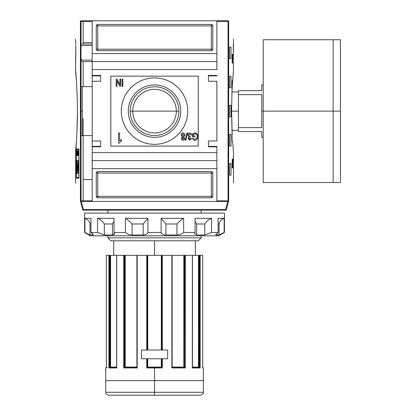 <?xml version="1.0" encoding="UTF-8"?>
<svg xmlns="http://www.w3.org/2000/svg" width="416" height="416" viewBox="0 0 416 416"><rect width="100%" height="100%" fill="white"/><g stroke="black" fill="none" stroke-linecap="round" stroke-linejoin="round"><path stroke-width="0.62" d="M176.316 111.124A21.778 21.778 0 0 1 154.534 132.902A21.778 21.778 0 0 1 132.756 111.124A21.778 21.778 0 0 1 154.534 89.341A21.778 21.778 0 0 1 176.316 111.124L178.88 111.124A24.346 24.346 0 0 1 154.534 135.47A24.346 24.346 0 0 1 130.187 111.124A24.346 24.346 0 0 1 154.534 86.778A24.346 24.346 0 0 1 178.88 111.124A24.346 24.346 0 0 1 154.534 135.47A24.346 24.346 0 0 1 130.187 111.124L132.756 111.124A21.778 21.778 0 0 0 154.534 132.902A21.778 21.778 0 0 0 176.316 111.124L132.756 111.124A21.778 21.778 0 0 1 154.534 89.341A21.778 21.778 0 0 1 176.316 111.124M128.31 111.124A26.224 26.224 0 0 0 154.534 137.342A26.224 26.224 0 0 0 180.757 111.124A26.224 26.224 0 0 0 154.534 84.9A26.224 26.224 0 0 0 128.31 111.124A26.224 26.224 0 0 1 154.534 84.9A26.224 26.224 0 0 1 180.757 111.124A26.224 26.224 0 0 1 154.534 137.342A26.224 26.224 0 0 1 128.31 111.124M121.321 111.124A33.218 33.218 0 0 1 154.534 77.906A33.218 33.218 0 0 1 187.751 111.124A33.218 33.218 0 0 1 154.534 144.336A33.218 33.218 0 0 1 121.321 111.124A33.218 33.218 0 0 1 154.534 77.906A33.218 33.218 0 0 1 187.751 111.124A33.218 33.218 0 0 1 154.534 144.336A33.218 33.218 0 0 1 121.321 111.124M122.091 86.356L122.091 79.071L122.84 79.071L122.84 86.356L122.091 86.356L122.84 86.356L122.84 79.071L122.091 79.071L122.091 86.356L122.091 79.071L122.84 79.071L122.84 86.356L122.091 86.356M181.142 135.096C181.158 133.801 181.776 133.063 183.009 132.881C184.246 133.068 184.87 133.817 184.876 135.117L183.804 136.968L184.688 138.419C184.652 139.526 184.09 140.14 183.019 140.26C181.938 140.135 181.371 139.516 181.329 138.398L182.198 136.968L181.142 135.096C181.158 133.801 181.776 133.063 183.009 132.881C181.776 133.063 181.158 133.801 181.142 135.096L182.198 136.968L181.329 138.398C181.371 139.516 181.938 140.135 183.019 140.26C184.09 140.14 184.652 139.526 184.688 138.419L183.804 136.968L184.876 135.117C184.87 133.817 184.246 133.068 183.009 132.881C184.246 133.068 184.87 133.817 184.876 135.117M187.866 135.164C187.892 133.848 188.531 133.084 189.784 132.881C190.918 133.058 191.521 133.739 191.599 134.935L190.85 135.028L189.764 133.723L188.609 135.174L189.701 136.531L190.185 136.427L190.112 137.27L188.89 138.377L189.779 139.417L190.757 138.299L191.506 138.393L189.8 140.26L188.146 138.408L188.937 136.963L187.866 135.164L188.937 136.963L188.146 138.408L189.8 140.26L191.506 138.393L190.757 138.299L189.779 139.417L188.89 138.377L190.112 137.27L190.185 136.427L189.701 136.531L188.609 135.174L189.764 133.723L190.85 135.028L191.599 134.935C191.521 133.739 190.918 133.058 189.784 132.881C188.531 133.084 187.892 133.848 187.866 135.164C187.892 133.848 188.531 133.084 189.784 132.881C190.918 133.058 191.521 133.739 191.599 134.935L190.85 135.028M193.185 134.488L193.185 135.871L194.87 135.871L194.87 136.708L192.442 136.708L192.442 134.014L194.865 132.881C196.898 133.198 197.891 134.43 197.855 136.583C197.922 138.757 196.945 140.01 194.922 140.353C193.565 140.275 192.769 139.563 192.525 138.206L193.216 137.966L194.938 139.511L196.882 138.07L197.111 136.62C197.2 134.961 196.472 133.999 194.927 133.723L193.185 134.488L194.927 133.723C196.472 133.999 197.2 134.961 197.111 136.62L196.882 138.07L194.938 139.511L193.216 137.966L192.525 138.206C192.769 139.563 193.565 140.275 194.922 140.353C196.945 140.01 197.922 138.757 197.855 136.583C197.891 134.43 196.898 133.198 194.865 132.881L192.442 134.014L192.442 136.708L194.87 136.708L194.87 135.871L193.185 135.871L193.185 134.488M185.229 140.26L186.909 132.974L187.491 132.974L185.812 140.26L185.229 140.26L185.812 140.26L187.491 132.974L186.909 132.974L185.229 140.26L186.909 132.974L187.491 132.974L185.812 140.26L185.229 140.26M121.534 139.417L121.534 140.624L119.2 143.172L118.524 143.172L118.524 132.974L119.574 132.974L119.574 140.92L121.534 139.417L121.534 140.624L119.2 143.172L121.534 140.624L121.534 139.417L119.574 140.92L119.574 132.974L118.524 132.974L118.524 143.172L119.2 143.172L118.524 143.172L118.524 132.974L119.574 132.974M119.943 84.718L119.943 79.071L120.692 79.071L120.692 86.356L119.896 86.356L116.958 80.709L116.958 86.356L116.21 86.356L116.21 79.071L117.005 79.071L119.943 84.718L117.005 79.071L116.21 79.071L116.21 86.356L116.958 86.356L116.958 80.709L119.896 86.356L120.692 86.356L120.692 79.071L119.943 79.071L119.943 84.718M100.636 146.375L92.186 146.375L100.636 146.375L92.186 146.375L92.186 140.988L92.186 146.812L92.186 146.375L100.636 146.375L92.186 146.375L100.636 146.375L100.636 140.988L100.636 146.812L100.636 140.988L92.186 140.988L92.186 160.654L216.887 160.654L216.887 146.375L208.437 146.375L208.437 146.812L208.437 140.988L208.437 146.812L216.887 146.812L216.887 201.443L227.786 201.443L225.638 209.456L226.346 209.643A0.728 0.728 0 0 1 225.638 210.184A0.728 0.728 0 0 0 226.346 209.643L228.54 201.443L226.346 209.643L225.638 209.456L227.786 201.443L228.54 201.443L92.186 201.443L92.186 152.641L216.887 152.641L92.186 152.641L92.186 146.812L100.636 146.812L92.186 146.812L92.186 69.602L216.887 69.602L216.887 61.589L92.186 61.589L92.186 20.8L216.887 20.8L80.969 20.8L92.186 20.8L92.186 53.581L216.887 53.581L216.887 69.602L92.186 69.602L92.186 53.581L216.887 53.581L216.887 20.8L228.103 20.8L216.887 20.8L216.887 61.589M100.636 140.988L92.186 140.988L92.186 81.255L100.636 81.255L100.636 75.431L100.636 81.255L92.186 81.255L92.186 61.589L81.021 61.589L92.186 61.589M92.186 81.255L92.186 75.431L100.636 75.431L92.186 75.431L92.186 81.255L92.186 75.868L100.636 75.868L92.186 75.868M208.437 75.431L216.887 75.431L208.437 75.431L208.437 81.255L216.887 81.255L216.887 140.988L216.887 81.255L208.437 81.255L208.437 75.431L208.437 75.868L216.887 75.868L216.887 75.431L216.887 75.868L208.437 75.868M208.437 140.988L216.887 140.988L208.437 140.988M92.186 179.592L83.153 179.592L83.153 118.586L83.153 200.86L83.153 179.592L92.186 179.592M216.887 201.443L216.887 168.667L92.186 168.667L92.186 201.443L80.527 201.443L81.281 201.443L83.429 209.456L82.727 209.643A0.728 0.728 0 0 0 83.429 210.184A0.728 0.728 0 0 1 82.727 209.643L80.527 201.443L82.727 209.643L83.429 209.456L81.281 201.443L216.887 201.443M212.81 25.901L212.81 49.208L212.81 25.901A1.456 1.456 0 0 0 211.349 24.44L97.718 24.44L211.349 24.44L211.349 49.208L97.718 49.208L97.718 25.901L212.81 25.901A1.456 1.456 0 0 0 211.349 24.44A1.456 1.456 0 0 1 212.81 25.901L211.349 25.901L211.349 24.44M97.718 24.44L97.718 25.901L97.718 24.44A1.456 1.456 0 0 0 96.262 25.901L96.262 49.208L96.262 25.901A1.456 1.456 0 0 1 97.718 24.44A1.456 1.456 0 0 0 96.262 25.901L97.718 25.901L96.262 25.901M96.262 49.208L97.718 49.208L96.262 49.208A1.456 1.456 0 0 0 97.718 50.664L211.349 50.664L97.718 50.664A1.456 1.456 0 0 1 96.262 49.208A1.456 1.456 0 0 0 97.718 50.664L97.718 49.208L97.718 50.664M211.349 50.664A1.456 1.456 0 0 0 212.81 49.208L211.349 49.208L211.349 50.664A1.456 1.456 0 0 0 212.81 49.208A1.456 1.456 0 0 1 211.349 50.664L211.349 49.208L212.81 49.208M96.262 196.347L96.262 173.035L96.262 196.347A1.456 1.456 0 0 0 97.718 197.803L211.349 197.803L97.718 197.803L97.718 196.347L211.349 196.347L211.349 173.035L97.718 173.035L97.718 196.347L96.262 196.347A1.456 1.456 0 0 0 97.718 197.803A1.456 1.456 0 0 1 96.262 196.347L97.718 196.347L97.718 197.803M211.349 197.803L211.349 196.347L211.349 197.803A1.456 1.456 0 0 0 212.81 196.347L212.81 173.035L212.81 196.347A1.456 1.456 0 0 1 211.349 197.803A1.456 1.456 0 0 0 212.81 196.347L211.349 196.347L212.81 196.347M212.81 173.035L211.349 173.035L212.81 173.035A1.456 1.456 0 0 0 211.349 171.579L97.718 171.579L211.349 171.579A1.456 1.456 0 0 1 212.81 173.035A1.456 1.456 0 0 0 211.349 171.579L211.349 173.035L211.349 171.579M97.718 171.579A1.456 1.456 0 0 0 96.262 173.035L97.718 173.035L97.718 171.579A1.456 1.456 0 0 0 96.262 173.035A1.456 1.456 0 0 1 97.718 171.579L97.718 173.035L96.262 173.035M92.186 42.65L83.153 42.65L83.153 21.382L83.153 42.65L92.186 42.65M82.28 86.648L92.186 86.648L82.28 86.648L82.28 135.595L92.186 135.595L82.28 135.595L82.28 86.648L81.021 86.648M92.186 44.106L81.021 44.106L92.186 44.106M183.009 139.417L183.94 138.419L182.998 137.363L182.073 138.372L183.009 139.417L182.073 138.372L182.998 137.363L183.94 138.419L183.009 139.417M183.024 136.521L184.127 135.138L183.004 133.723L181.886 135.106L183.024 136.521L181.886 135.106L183.004 133.723L184.127 135.138L183.024 136.521M208.437 146.375L216.887 146.375L216.887 146.812L208.437 146.812M233.298 44.106L233.251 60.133L233.496 39.156M228.623 201.12L228.103 201.443L228.623 201.12L228.623 21.122L228.046 21.382L228.488 20.946L228.665 21.232C235.097 45.11 235.097 45.11 228.665 21.232L228.665 201.011C235.097 177.133 235.097 177.133 228.665 201.011L228.488 201.302L228.046 200.86L216.887 200.86L228.046 200.86L228.488 201.302L228.665 201.011M233.454 154.825L233.34 160.654L233.454 154.825M232.794 54.309L232.794 63.05L232.206 63.05L232.206 54.309L232.794 54.309L232.794 63.05L232.206 63.05L232.794 63.05L232.206 63.05L232.206 54.309L232.794 54.309M233.49 151.902L232.658 141.716L232.206 141.716L231.587 111.124L232.206 80.527L232.658 80.527L233.454 70.751M233.444 70.886L232.175 88.462M232.128 89.404L232.008 91.957L238.446 91.957M232.669 141.814L233.319 150.01L232.669 141.814M232.794 159.198L232.794 167.939L232.206 167.939L232.206 159.198L232.794 159.198L232.794 167.939L232.206 167.939L232.794 167.939L232.206 167.939L232.206 159.198L232.794 159.198M231 47.024L231 58.677L229.59 58.677L229.59 47.024L231 47.024L231 58.677L229.59 58.677L229.59 47.024L231 47.024M231 76.159L231 87.812L229.59 87.812L229.59 76.159L231 76.159L231 87.812L229.59 87.812L229.59 76.159L231 76.159M231 163.566L231 175.219L229.59 175.219L229.59 163.566L231 163.566L231 175.219L229.59 175.219L229.59 163.566L231 163.566M231 134.43L231 146.084L229.59 146.084L229.59 134.43L231 134.43L231 146.084L229.59 146.084L229.59 134.43L231 134.43M231 105.295L231 116.948L229.59 116.948L229.59 105.295L231 105.295L231 116.948L229.59 116.948L229.59 105.295L231 105.295M233.298 61.589L233.496 70.33M233.251 60.174L233.251 60.538M232.206 80.527L232.658 80.527L232.206 80.527L231.587 111.124L232.206 134.384M228.103 20.8L225.919 20.8M77.485 111.124L76.861 134.384L77.485 111.124C77.163 77.34 74.157 56.914 76.409 80.527C74.157 56.914 77.163 77.34 77.485 111.124C77.168 144.856 74.157 165.339 76.409 141.716L76.409 141.716C74.157 165.339 77.168 144.856 77.485 111.124L77.485 111.077M78.832 177.481L76.315 177.481L76.315 149.656L78.832 149.656L78.832 177.481L78.832 149.656L76.315 149.656L76.315 177.481L78.832 177.481M76.944 150.769L76.69 155.516L76.944 150.769M77.646 152.927L77.412 155.516L77.709 155.516L77.709 150.769L77.709 155.516L77.412 155.516L77.646 152.927M78.614 152.984L78.338 152.984L78.265 150.769L78.265 155.516L78.338 153.54L78.614 153.54L78.686 155.516L78.686 150.769L78.686 155.516L78.614 153.54L78.338 153.54L78.265 155.516L78.265 150.769L78.338 152.984L78.614 152.984M77.49 173.586L76.986 173.586C76.617 175.297 76.357 168.787 76.632 165.927L76.674 160.165L76.794 167.04C76.565 167.404 76.669 172.739 76.903 171.423L77.293 171.423L77.293 160.165L77.49 166.384L78.208 166.384L78.452 160.165L78.452 173.586L78.208 168.116L77.49 168.116L77.49 173.586L76.986 173.586C76.617 175.297 76.357 168.787 76.632 165.927L76.674 160.165L76.69 170.768L76.83 171.397L77.293 171.423L77.293 160.165L77.49 166.384L78.208 166.384L78.452 160.165L78.452 173.586L78.208 168.116L77.49 168.116L77.49 173.586L76.986 173.586M78.213 150.769L78.088 152.183L77.776 150.769L77.953 155.516L78.213 150.769L78.026 155.516L77.776 150.769L77.891 152.183L78.213 150.769M77.282 154.466L77.022 150.769L77.022 155.516L77.074 151.809L77.334 155.516L77.334 150.769L77.334 155.516L77.074 151.809L77.022 155.516L77.022 150.769L77.282 154.466M76.471 152.391L76.445 151.772M80.402 201.011C73.97 177.133 73.97 177.133 80.402 201.011L80.584 201.302L81.021 200.86L81.021 21.382L92.186 21.382L81.021 21.382L80.584 20.946L81.021 21.382L81.021 200.86L80.584 201.302L80.969 201.443L80.444 201.12L80.402 21.232C73.97 45.11 73.97 45.11 80.402 21.232L80.402 201.011M76.279 149.001L78.915 149.001L78.915 178.136L76.279 178.136L76.279 149.001L78.915 149.001L78.915 178.136L76.279 178.136L76.279 149.001M75.696 153.369L75.696 156.281L75.639 153.369M75.577 183.087L75.748 150.01M76.861 166.998L76.861 164.85L76.861 166.998M75.577 70.33L75.816 45.084M75.821 45.526L75.816 45.162M75.774 44.106L75.577 39.156M83.153 42.65L83.153 44.106M80.969 20.8L80.584 20.946L80.969 20.8M77.74 167.939L77.293 167.939M77.776 166.384L77.776 168.116L77.776 166.384M77.74 149.001L77.74 149.656L77.74 149.001M77.74 166.384L77.74 168.116L77.74 166.384M77.74 177.481L77.74 178.136L77.74 177.481M78.036 166.384L77.99 168.116L78.036 166.384M78.135 168.168L78.208 164.705M78.255 167.04L77.293 167.04L78.364 166.972L77.293 166.972L78.364 166.972L78.198 164.648M76.903 165.927L76.632 165.927L76.903 165.927M78.016 154.123L77.912 152.74L78.016 154.123M76.482 154.96L76.58 153.416L76.482 154.96M225.638 210.184L83.429 210.184L83.429 209.456L225.638 209.456L83.429 209.456L83.429 210.184L225.638 210.184L225.638 209.456L225.638 210.184A0.728 0.728 0 0 0 226.346 209.643A0.728 0.728 0 0 1 225.638 210.184M154.534 395.2L154.534 392.288L203.341 392.288C203.762 393.39 202.795 394.363 200.424 395.2L108.644 395.2C106.278 394.363 105.305 393.39 105.732 392.288L154.534 392.288L105.732 392.288L154.534 392.288L154.534 380.63L105.732 380.63L154.534 380.63L154.534 367.957L146.744 367.957L146.744 358.779L141.424 358.779L146.744 358.779L146.744 367.957L147.243 367.52L146.744 367.957L162.328 367.957L161.32 367.084L161.814 367.52L161.819 358.779L161.819 367.52L161.325 367.089L161.32 358.779L161.32 367.084L162.328 367.957L154.534 367.957M141.424 350.038L141.424 358.779L167.648 358.779L167.648 350.038L141.424 350.038L141.424 358.779L141.424 350.038L146.744 350.038L141.424 350.038L141.424 358.779L167.648 358.779L167.648 350.038L167.648 358.779L162.328 358.779L167.648 358.779L167.648 350.038L141.424 350.038M161.382 350.038L161.382 255.346L161.32 350.038L161.32 255.346L137.192 255.346L137.192 367.957L136.984 255.346L117.442 255.346L147.254 255.346L147.254 350.038L147.254 255.346L184.491 255.346L184.111 255.346L184.111 367.354L183.841 367.084L184.454 367.52L184.111 367.354M116.709 367.957L116.709 255.346L124.353 255.346L116.61 255.346L116.709 367.957L116.771 367.52L116.709 367.957L108.919 367.957L108.919 255.346L109.543 255.346L106.356 255.346L108.919 255.346L108.919 367.957L109.481 367.52L116.61 367.52L109.481 367.52L108.919 367.957L116.636 367.812M199.94 367.661L200.153 255.346L199.524 255.346L202.717 255.346L200.153 255.346L200.153 367.957L199.81 367.578M198.916 255.346L199.072 367.52L198.505 367.084L198.505 255.346L198.916 255.346L184.714 255.346L199.524 255.346L199.352 367.084L192.462 367.084L198.328 367.084M183.971 367.229L172.156 367.084L183.841 367.084L183.841 255.346L172.099 255.346L171.876 367.957L185.37 367.957L185.37 255.346L185.37 367.957L184.756 367.52L185.37 367.957L171.876 367.957L171.876 255.346L162.328 255.346L162.328 350.038L162.328 255.346L161.819 255.346L161.819 350.038L161.819 255.346L161.382 255.346M162.256 367.89L162.328 358.779L162.328 367.957M147.254 358.779L147.254 367.52L147.753 367.084L147.254 367.52L147.254 358.779M146.812 367.89L147.243 367.52L161.824 367.52L147.243 367.52M184.714 255.346L184.491 367.52L184.714 255.346M125.232 255.346L136.911 255.346L124.961 255.346L125.232 255.346L125.232 367.084L124.618 367.52L125.232 367.084L136.911 367.084L125.102 367.229L125.232 255.346M124.961 255.346L124.353 255.346L124.582 367.52L124.582 255.346L124.961 255.346L124.961 367.354L124.618 367.52L124.961 367.354M110.562 367.084L116.61 367.084L110.484 367.229L110.562 255.346L116.61 255.346L110.157 255.346L110.562 255.346L110.562 367.084L109.996 367.52L110.157 255.346L109.543 255.346L109.543 367.52L109.543 255.346L110.157 255.346M106.356 367.957L106.35 255.346L106.356 367.957L106.72 367.52L106.356 367.957C105.529 367.957 105.529 367.957 106.356 367.957L105.732 367.957L106.168 367.52L107.224 367.52M123.973 367.682L136.911 367.52L124.316 367.52L123.698 367.957L123.973 367.682M198.24 240.781L110.833 240.781L198.24 240.781L201.152 237.864L198.24 240.781L201.152 237.864L201.152 235.825L201.152 237.864L107.916 237.864L107.916 235.825L107.916 237.864L110.833 240.781L107.916 237.864L201.152 237.864M107.916 213.101L107.916 210.184L107.916 213.101M201.152 210.184L201.152 213.101L201.152 210.184M136.968 367.52L137.192 367.957L123.698 367.957L123.698 255.346L123.698 367.957L137.192 367.957L136.916 367.578M172.156 367.52L184.756 367.52L172.156 367.52M192.462 367.52L199.586 367.52L192.462 367.52M202.717 367.52L203.341 367.957L202.348 367.52L202.712 367.957C203.544 367.957 203.544 367.957 202.712 367.957L202.712 255.346M172.13 367.52L171.876 367.957L172.099 367.52M192.364 367.957L200.153 367.957L192.364 367.957L192.296 367.52L192.364 255.346L192.379 367.536M261.758 111.124L261.758 127.603L238.446 127.603L238.446 90.724L238.446 94.64L261.758 94.64L261.758 127.603L238.446 127.603L238.446 131.518L238.446 94.64L261.758 94.64L261.758 111.124L263.214 111.124L263.214 39.738L340.423 39.738L340.423 111.124L333.138 111.124L333.138 182.504L333.138 111.124L263.214 111.124L263.214 181.246L263.214 137.342L261.758 137.342L261.758 131.518C261.758 139.209 261.758 139.209 261.758 131.518L238.446 131.518L261.758 131.518M340.423 179.592L340.423 111.124L340.423 182.504L263.214 182.504L263.214 40.997L263.214 84.9L261.758 84.9L261.758 90.724L238.446 90.724L261.758 90.724C261.758 83.034 261.758 83.034 261.758 90.724M218.634 235.825L90.433 235.825L84.609 232.461L84.921 232.461L84.609 232.461L84.609 213.101L224.463 213.101L84.609 213.101L84.609 232.461L90.433 235.825L218.634 235.825L224.463 232.461L224.463 213.101L224.463 232.461L218.634 235.825M216.133 234.983L216.133 234.135L216.133 234.983L219.097 234.983L220.953 234.208L219.097 234.983L219.097 223.985C219.404 221.447 221.088 219.57 224.151 218.343L218.119 218.343L224.151 218.343L224.151 232.461L219.097 234.983L219.097 223.985C219.404 221.447 221.088 219.57 224.151 218.343L224.151 232.461L219.097 234.983L215.779 234.764L218.119 232.461L218.119 218.343L218.119 232.461L211.531 232.461L218.119 232.461L215.779 234.764L216.133 234.983L215.779 234.764M211.531 232.461L204.766 234.983L196.659 234.983L194.574 233.698L195.047 232.461L195.047 218.343L195.047 232.461L183.638 232.461L195.047 232.461L194.574 233.698L196.659 234.983L204.766 234.983L204.766 223.985C206.227 221.447 208.478 219.57 211.531 218.343L195.047 218.343L211.531 218.343L211.531 232.461L204.766 234.983L204.766 223.985L196.659 223.985L195.047 221.281L196.659 223.985L196.659 234.983L196.659 223.985L204.766 223.985C206.227 221.447 208.478 219.57 211.531 218.343L211.531 232.461M183.638 232.461C182.052 233.948 179.826 234.79 176.977 234.983L165.901 234.983C163.067 234.796 161.476 233.953 161.122 232.461L147.945 232.461L161.122 232.461L161.122 218.343L161.122 232.461C161.476 233.953 163.067 234.796 165.901 234.983L176.977 234.983L176.977 223.985C179.197 221.447 181.418 219.57 183.638 218.343L161.122 218.343L183.638 218.343L183.638 232.461C182.052 233.948 179.826 234.79 176.977 234.983L176.977 223.985L165.901 223.985L161.122 218.343L165.901 223.985L165.901 234.983L165.901 223.985L176.977 223.985C179.197 221.447 181.418 219.57 183.638 218.343L183.638 232.461M147.945 232.461C147.602 233.948 146.011 234.79 143.172 234.983L132.096 234.983C129.251 234.796 127.031 233.953 125.434 232.461L114.02 232.461L125.434 232.461L125.434 218.343L125.434 232.461C127.031 233.953 129.251 234.796 132.096 234.983L143.172 234.983L143.172 223.985L147.945 218.343L125.434 218.343L147.945 218.343L147.945 232.461C147.602 233.948 146.011 234.79 143.172 234.983L143.172 223.985L132.096 223.985C129.875 221.447 127.655 219.57 125.434 218.343C127.655 219.57 129.875 221.447 132.096 223.985L132.096 234.983L132.096 223.985L143.172 223.985L147.945 218.343L147.945 232.461M114.02 232.461L114.494 233.698L112.414 234.983L104.302 234.983L97.542 232.461L90.953 232.461L97.542 232.461L97.542 218.343L97.542 232.461L104.302 234.983L112.414 234.983L112.414 223.985L114.02 221.26L112.414 223.985L104.302 223.985C102.846 221.447 100.589 219.57 97.542 218.343L114.02 218.343L97.542 218.343C100.589 219.57 102.846 221.447 104.302 223.985L104.302 234.983L104.302 223.985L112.414 223.985L112.414 234.983C114.478 234.79 115.014 233.948 114.02 232.461L114.02 218.343L114.02 232.461M93.101 234.343L90.953 232.461L90.953 218.343L84.921 218.343L90.953 218.343L90.953 232.461C93.018 233.948 93.678 234.79 92.94 234.983L89.97 234.983L84.921 232.461L84.921 218.343L84.921 232.461L89.97 234.983L88.114 234.208L89.97 234.983L92.94 234.983L92.94 234.135L92.94 234.983L93.288 234.759M89.97 223.985C89.669 221.447 87.984 219.57 84.921 218.343C87.984 219.57 89.669 221.447 89.97 223.985L89.97 234.983L89.97 223.985L90.953 223.985L89.97 223.985M198.24 76.159L198.24 146.084L110.833 146.084L110.833 76.159L198.24 76.159M100.636 81.255L100.636 75.868M92.186 60.133L81.021 60.133L92.186 60.133M81.021 45.568L92.186 45.568L81.021 45.568M92.186 160.654L92.186 168.667L216.887 168.667L216.887 160.654M130.187 111.124A24.346 24.346 0 0 1 154.534 86.778A24.346 24.346 0 0 1 178.88 111.124M194.87 135.871L194.87 136.708L192.442 136.708L192.442 134.014L194.865 132.881C196.898 133.198 197.891 134.43 197.855 136.583C197.922 138.757 196.945 140.01 194.922 140.353C193.565 140.275 192.769 139.563 192.525 138.206L193.216 137.966M190.185 136.427L190.112 137.27M190.757 138.299L191.506 138.393L189.8 140.26L188.146 138.408M184.688 138.419C184.652 139.526 184.09 140.14 183.019 140.26C181.938 140.135 181.371 139.516 181.329 138.398M119.943 79.071L120.692 79.071L120.692 86.356L119.896 86.356M116.958 86.356L116.21 86.356L116.21 79.071L117.005 79.071M232.658 141.716L232.206 141.716M233.251 60.133L233.256 60.616M216.887 21.382L228.046 21.382L228.046 200.86L228.046 21.382L216.887 21.382M81.021 111.124L82.28 111.124M83.153 135.595L83.153 179.592M77.709 155.516L77.412 155.516L77.709 155.516M92.186 146.375L92.186 140.988M75.821 45.568L75.774 61.589M83.153 86.648L83.153 61.589M92.186 200.86L81.021 200.86L92.186 200.86M78.322 160.165L78.322 164.85M78.322 166.998L78.322 167.939M198.583 367.229L198.853 367.463L198.505 367.084L198.505 255.346M183.841 367.084L183.841 255.346L184.111 255.346M109.938 367.52L109.938 255.346L109.938 367.52M147.69 350.038L147.69 255.346L146.744 255.346L146.744 350.038L146.744 255.346L154.534 255.346L154.534 240.781M161.382 358.779L161.382 367.146M147.69 358.779L147.69 367.146L147.254 367.52L147.748 367.089L161.32 367.084L147.69 367.146M154.534 380.63L203.341 380.63L154.534 380.63M147.753 255.346L147.753 350.038L147.69 255.346M147.753 358.779L147.753 367.084L147.753 358.779M154.534 392.288L203.341 392.288L154.534 392.288M161.32 255.346L154.534 255.346M107.916 237.864L110.833 240.781M124.353 367.52L124.353 255.346L124.353 367.52M199.524 255.346L199.524 367.52L199.524 255.346M110.484 367.229L110.157 367.489M123.999 367.661L124.316 367.52M184.137 367.38L184.454 367.52M238.446 111.124L231.587 111.124M333.138 111.124L333.138 39.738L333.138 111.124M340.423 42.65L340.423 111.124M219.097 223.985L218.119 223.985L219.097 223.985M97.718 49.208L97.718 25.901L211.349 25.901L211.349 49.208L97.718 49.208M211.349 173.035L211.349 196.347L97.718 196.347L97.718 173.035L211.349 173.035M137.192 255.346L137.192 367.957M171.876 367.957L171.876 255.346M80.964 60.133L81.697 59.405M233.496 183.087L233.496 151.902M82.28 135.595L81.021 135.595M105.732 392.288L105.732 367.957M203.341 392.288L203.341 367.957M198.474 255.346L198.474 367.084M113.745 255.346L113.745 240.781M195.328 255.346L195.328 240.781M106.35 367.52L106.35 367.89M116.61 367.682L116.61 255.346M136.911 367.552L136.911 255.346M172.156 255.346L172.156 367.552M192.462 255.346L192.462 367.682M238.446 130.291L232.008 130.291"/></g></svg>

